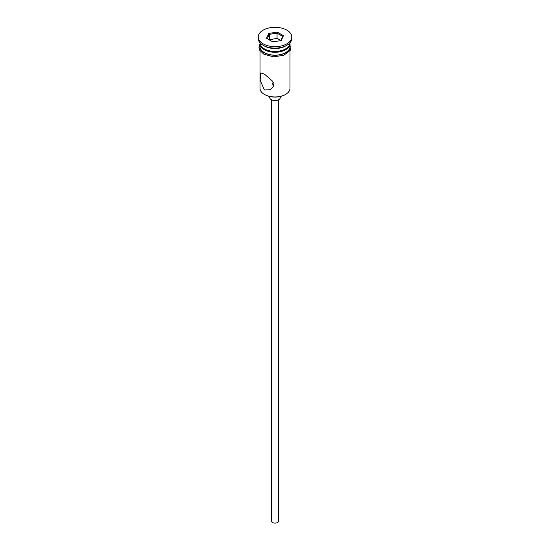 <?xml version="1.0" encoding="UTF-8"?>
<svg xmlns="http://www.w3.org/2000/svg" width="550" height="550" viewBox="0 0 550 550"><rect width="100%" height="100%" fill="white"/><g stroke="black" fill="none" stroke-linecap="round" stroke-linejoin="round"><path stroke-width="0.82" d="M285.608 94.401L285.106 94.689A14.293 8.25 180 0 1 264.894 94.689L264.392 94.401A15.001 8.656 0 0 0 285.608 94.401A15.001 8.656 0 0 0 290.001 88.282L290.001 50.696M273.309 82.342L272.353 83.662L273.13 84.892M278.527 99.777L278.527 521.056A3.527 2.035 180 0 1 276.347 522.94A3.527 2.035 180 0 1 272.504 522.5A3.527 2.035 180 0 1 271.473 521.056L271.473 99.777M280.294 96.518L280.294 97.501A5.294 3.059 180 0 1 277.028 100.327A5.294 3.059 180 0 1 271.26 99.66A5.294 3.059 180 0 1 269.706 97.501L269.706 96.518M264.392 74.092L260.721 72.93L260.164 80.218L264.392 89.939L270.421 89.739L273.515 86.116L272.814 81.386L264.392 74.092M259.999 42.756L259.999 42.756A15.001 8.656 0 0 0 264.392 48.874L265.141 49.307A13.943 8.051 0 0 0 284.859 49.307L285.608 48.874A15.001 8.656 0 0 0 290.001 42.756L290.001 42.756M265.141 49.307L264.392 48.874A15.001 8.656 0 0 0 285.608 48.874M258.239 36.994L258.239 38.431A16.761 9.68 0 0 0 263.147 45.279L264.392 45.994A15.001 8.656 0 0 0 285.608 45.994L286.853 45.279A16.761 9.68 0 0 0 291.761 38.431L291.761 36.994A16.761 9.68 0 0 0 286.853 30.147A16.761 9.68 0 0 0 268.586 28.05A16.761 9.68 0 0 0 258.239 36.994A16.761 9.68 0 0 0 263.147 43.835A16.761 9.68 0 0 0 281.414 45.932A16.761 9.68 0 0 0 291.761 36.994M264.392 45.994L263.147 45.279A16.761 9.68 0 0 0 286.853 45.279M260.019 43.189A15.001 8.656 0 0 0 259.999 43.622L259.999 46.502A15.001 8.656 0 0 0 264.392 52.621A15.001 8.656 0 0 0 280.741 54.498A15.001 8.656 0 0 0 290.001 46.502L290.001 43.622A15.001 8.656 0 0 0 289.981 43.189M259.999 43.622A15.001 8.656 0 0 0 264.392 49.741A15.001 8.656 0 0 0 280.741 51.617A15.001 8.656 0 0 0 290.001 43.622M264.894 94.689L264.392 94.401A15.001 8.656 0 0 1 259.999 88.282L259.999 50.696M268.806 33.413L277.269 32.106L283.463 35.681L281.194 40.569L272.731 41.876L266.537 38.301L268.806 33.413L269.383 34.327L267.327 38.754M269.383 39.511L269.383 34.327L277.056 33.138L277.056 38.321L269.225 39.854M280.692 40.645L282.673 36.383L277.056 33.138L277.269 32.106M280.775 40.473L277.056 38.321M282.673 36.383L283.463 35.681M259.999 45.169A15.173 8.759 0 0 0 264.268 52.697A15.173 8.759 0 0 0 281.861 54.312A15.173 8.759 0 0 0 290.001 45.169M290.001 43.739L290.269 50.236L283.814 55.302L273.488 56.822L263.828 54.182L259.717 50.208L258.947 47.231L259.999 43.739"/></g></svg>
